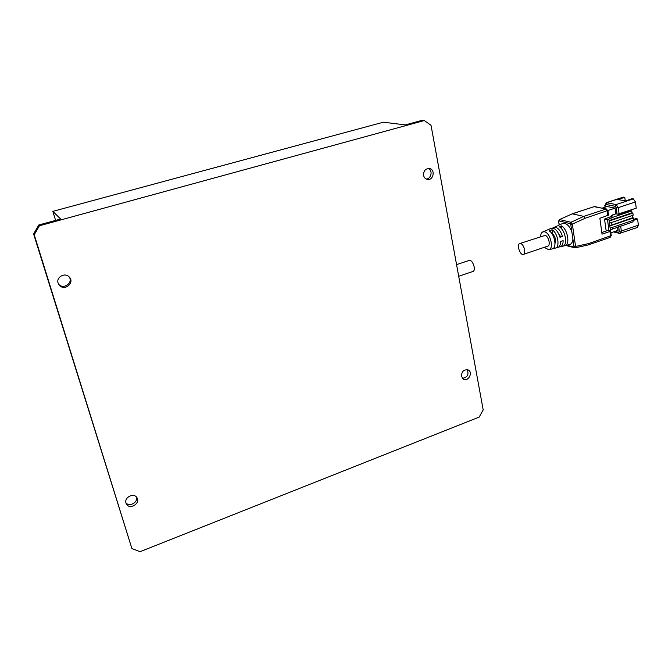<?xml version="1.0" encoding="UTF-8"?>
<svg xmlns="http://www.w3.org/2000/svg" width="672" height="672" viewBox="0 0 672 672"><rect width="100%" height="100%" fill="white"/><g stroke="black" fill="none" stroke-linecap="round" stroke-linejoin="round"><path stroke-width="1.01" d="M479.186 417.094L140.087 551.687L131.897 548.545L34.222 234.78L39.438 225.767L424.301 120.548L431.021 125.294L483.193 409.886L479.186 417.094M131.897 548.545L33.6 233.965L38.791 224.994L60.648 219.03L52.853 211.361L383.342 122.212L405.35 124.9L422.15 120.313L424.301 120.548M38.791 224.994L39.438 225.767M55.6 220.408L52.853 211.361M69.241 276.973C73.324 282.887 63.571 289.825 58.783 284.39L58.598 284.189M136.441 497.062C138.197 502.404 129.335 507.293 125.924 502.832M428.408 168.454C433.045 170.419 431.189 179.096 426.157 179.021M423.587 175.4C423.461 170.932 425.384 168.638 429.374 168.504C435.658 169.294 433.499 180.835 427.342 179.424C425.351 178.954 424.099 177.61 423.587 175.4M126.008 503.11C123.917 497.414 133.812 492.4 136.844 497.582C140.893 503.152 129.956 510.199 126.512 504.21L126.008 503.11M461.42 376.295C461.656 371.389 463.907 369.281 468.191 369.97C473.348 372.196 468.409 381.948 463.512 379.218L461.42 376.295M58.111 283.063C55.986 277.234 64.747 272.244 69.056 276.797C75.23 282.265 65.008 291.539 59.514 285.424L58.111 283.063M33.6 233.965L34.222 234.78M467.158 369.65C469.115 374.506 467.527 377.404 462.386 378.344M456.565 264.625L469.451 260.333C471.5 260.408 473.071 262.601 474.163 266.893C474.541 269.405 474.197 270.9 473.13 271.396L458.699 276.276M559.297 224.91L558.583 221.281L559.381 219.61L572.334 213.822L559.373 219.61M570.746 224.297L573.997 246.582L575.585 246.448L572.342 224.146L570.99 222.281L570.301 223.625L570.746 224.297L572.342 224.146L585.119 218.266L583.783 216.392L572.334 213.822L594.208 206.64L572.057 213.83M557.273 225.91L552.518 228.11M609.134 220.811L611.218 219.836L610.957 217.913L631.739 210.941L629.941 210.58L618.694 214.351L617.812 214.166L636.233 208.186L635.452 201.936L633.31 198.87L632.234 198.677L625.405 200.936L618.013 199.525L624.8 197.299L625.145 199.987L623.423 200.558M555.307 248.119L557.684 247.514C559.608 246.926 560.574 244.902 560.599 241.45L563.128 240.66C563.111 244.213 562.111 246.288 560.137 246.901L558.852 246.918M619.912 233.302L637.493 227.447L638.366 225.187L637.594 218.996L632.957 220.576M633.679 219.341L635.796 218.618L637.594 218.996M609.529 230.546L610.638 230.966L609.949 231.454L602.045 234.15L599.869 218.266L608.521 215.132L607.891 210.462L605.917 209.059L607.194 210.932L607.824 215.603M608.924 219.282L610.403 230.252L609 230.731L607.522 219.752L610.957 217.913M544.202 247.346L548.806 249.757C554.173 249.043 550.393 232.856 544.589 231.798L542.85 231.882L551.284 228.312L553.182 228.211C556.156 229.286 558.424 232.31 559.978 237.292L562.514 236.51L559.532 235.88M610.344 229.841L633.116 221.819L632.94 220.399M609 230.731L606.018 230.026L604.54 219.089L607.522 219.752M609.823 225.96L633.503 217.938L633.78 220.114L610.117 228.144M552.174 234.058L552.686 233.89L552.056 229.748L549.192 230.95C554.786 233.957 557.206 248.245 552.266 248.884L548.881 249.74M624.8 197.299L623.246 197.131L606.236 202.717L605.094 205.598L606.732 202.692L623.75 197.106M617.812 214.166L615.812 213.864L611.201 215.41L612.956 215.788L604.54 219.089M609.79 225.742L632.604 217.745L633.503 217.938M632.318 215.502L632.604 217.745M611.873 224.759L611.57 222.499M558.776 221.416L559.7 219.593L570.99 222.272L583.783 216.392L605.917 209.059L594.846 206.606M607.9 210.521L615.056 208.144L607.06 206.522L602.196 208.127M558.272 233.075L559.784 235.796M562.514 236.51C560.927 231.412 558.617 228.32 555.559 227.22L553.619 227.321M611.218 219.836L631.982 212.848L632.881 213.032L633.158 215.216L609.454 223.213M631.739 210.941L631.982 212.848M611.201 215.41L611.327 216.334M615.812 213.864L615.056 208.144M607.841 230.454L601.818 232.504M610.89 232.806L617.996 230.378L617.56 227.111M548.948 229.295L548.318 229.664M609.16 221.021L632.881 213.032M612.419 228.858L612.226 227.43M573.997 246.582L573.728 247.069L574.988 247.859L575.585 246.448L588.697 243.566L588.168 244.952L610.084 237.426L611.26 235.578L588.697 243.566M563.119 246.095L564.791 245.725C570.427 244.986 567.672 228.934 561.33 225.851L559.196 226.75C565.404 229.824 568.1 245.557 562.59 246.28L560.23 246.876M564.304 245.792L564.22 245.246M561.817 229.102L561.33 225.851M520.691 243.55C523.992 244.238 526.361 253.756 523.387 254.386C520.094 255.73 516.314 244.373 519.775 243.541L520.691 243.55M554.585 246.364L554.862 248.195L552.661 248.758M571.838 231.781C570.041 227.102 567.689 224.297 564.782 223.364L562.674 223.482L558.037 225.448M552.686 233.89C555.408 237.04 556.181 240.215 555.013 243.407M554.862 248.195L555.223 248.136C560.33 247.472 557.827 232.772 552.056 229.748M519.775 243.541L545.143 235.393C548.545 236.032 550.855 245.465 547.781 246.137L523.387 254.386M564.883 245.7L569.663 244.49C571.511 243.97 572.594 242.197 572.914 239.173M542.85 231.882C541.472 232.529 540.716 234.1 540.582 236.603M588.109 244.969L574.988 247.859L565.757 245.482M573.728 247.069L566.882 245.196M638.366 225.187L621.323 231.025L620.668 226.052M620.483 233.285L621.323 231.025L619.298 231.21L618.593 232.352L619.399 233.344L620.483 233.285M609.949 231.454L610.571 236.065L610.084 237.426M633.31 198.87L616.132 204.557L606.236 202.717M619.08 213.931L618.257 207.64L616.132 204.557L615.157 206.304L616.224 207.85L618.257 207.64L635.452 201.936M605.296 207.102L605.094 205.598M585.119 218.266L607.891 210.462M616.224 207.85L617.047 214.124M605.774 204.422L615.157 206.304M559.028 220.92L570.301 223.625M618.593 232.352L614.83 231.462M618.702 226.716L619.298 231.21M126.126 503.462L126.512 504.21M58.783 284.39L59.514 285.424M559.129 224.986L558.583 221.281M611.26 235.578L610.638 230.966M604.808 205.422L605.052 207.178M606.505 209.017L593.914 206.648M619.399 233.344L613.46 231.932"/></g></svg>
